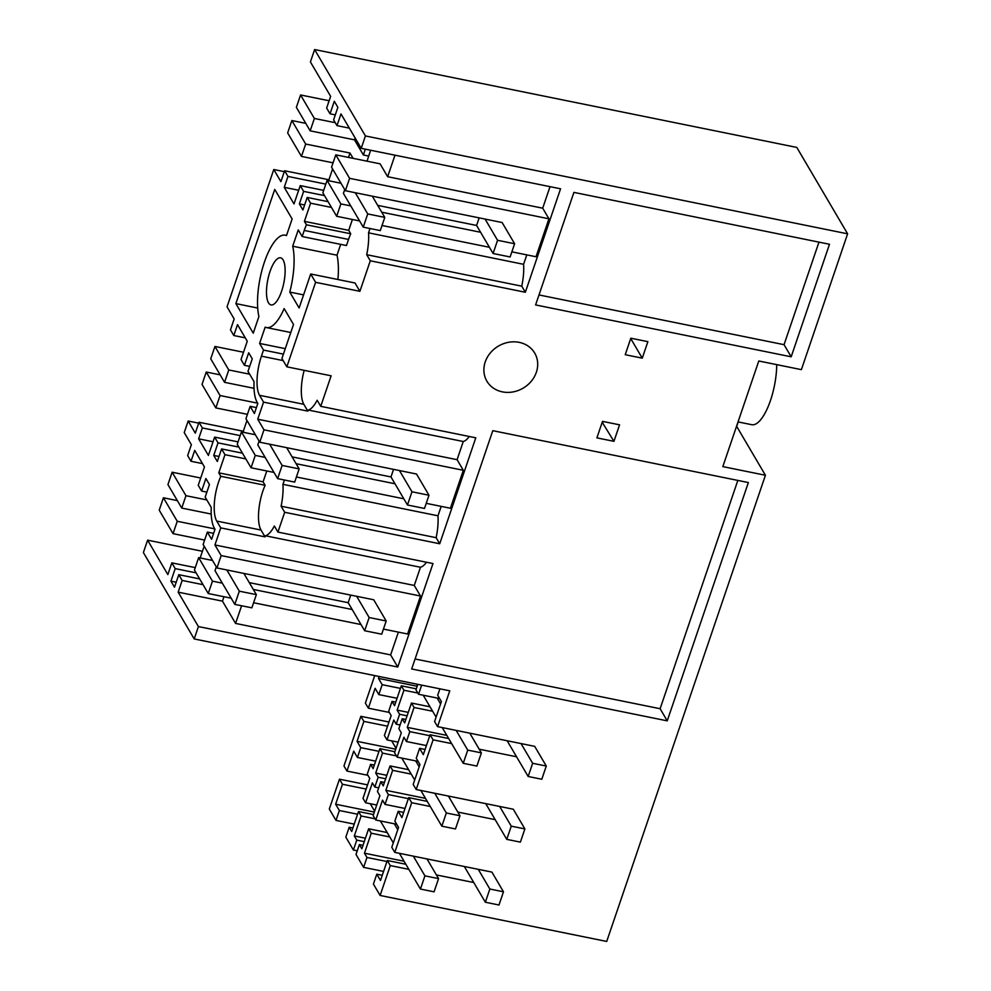 <?xml version="1.0" encoding="UTF-8"?>
<svg xmlns="http://www.w3.org/2000/svg" width="991" height="991" viewBox="0 0 991 991"><rect width="100%" height="100%" fill="white"/><g stroke="black" fill="none" stroke-linecap="round" stroke-linejoin="round"><path stroke-width="1.49" d="M314.382 118.462L300.57 94.963L296.359 107.338L310.171 130.837L314.382 118.462L335.268 122.698M329.136 100.76L300.57 94.963M353.106 158.349L349.972 153.023L305.674 144.042L301.462 156.417L287.65 132.918L291.862 120.543L305.773 123.367M305.674 144.042L291.862 120.543M301.462 156.417L333.05 162.821M368.652 156.058L363.387 154.98L354.468 139.83L310.171 130.837M354.468 139.83L355.112 137.947M349.972 153.023L348.485 157.42M340.693 244.368L337.002 255.207L292.704 246.214L298.254 229.912L302.156 236.539L346.454 245.533L348.535 239.426A30.04 10.207 101.5 0 1 350.74 233.789L348.708 230.346L352.4 219.482M337.002 255.207A47.134 16.017 101.5 0 1 337.906 279.512M292.704 246.214A47.134 16.017 101.5 0 1 289.768 292.072L299.121 307.99L310.691 273.987L354.989 282.98L359.894 291.317L315.596 282.324L286.833 366.819L281.927 358.482L293.509 324.491L284.144 308.573A47.134 16.017 101.5 0 1 266.43 327.575A47.134 16.017 101.5 0 1 265.154 327.141L259.605 343.443L285.272 348.659M370.015 228.512L368.541 232.835A33.273 11.31 101.5 0 1 366.707 254.699L370.287 260.794L359.894 291.317M329.607 180.932L328.913 179.755L332.592 168.953M550.03 186.655L542.696 208.184L548.94 218.8L536.02 256.756L511.851 251.85M489.43 247.292L382.018 225.49M359.597 220.943L336.667 216.286L322.855 192.787L327.067 180.412L340.879 203.911L350.764 205.917M548.94 218.8L349.588 178.33L345.376 190.706L331.564 167.219L335.776 154.831L349.588 178.33M485.095 219.073L497.569 240.293L514.614 243.749L502.127 222.529L345.376 190.706M480.598 232.266L381.721 212.198M336.667 216.286L340.879 203.911M542.696 208.184L387.654 176.708L380.073 163.825L335.776 154.831M394.988 155.178L387.654 176.708M365.357 149.17L363.387 154.98M367.029 161.186L370.634 150.236M336.99 125.634L333.608 119.874L337.869 107.338L334.301 101.268L330.04 113.816L326.646 108.056L330.635 96.338L310.406 61.925L314.618 49.55L365.431 135.953L361.22 148.328L340.978 113.915L336.99 125.634L349.34 128.149M330.04 113.816L335.305 114.882M202.437 551.293L147.597 540.169L143.385 552.544L194.199 638.947L198.411 626.572L397.763 667.03L432.98 563.557L277.926 532.093L284.677 512.285L439.719 543.762L436.139 537.679A33.273 11.31 -78.5 0 0 437.972 515.803L441.193 506.376M216.732 521.068L261.029 530.061L265.043 536.874L220.745 527.881L216.732 521.068A30.04 10.207 101.5 0 1 218.615 481.936A30.04 10.207 101.5 0 1 220.82 476.299L218.788 472.843L224.969 454.696L221.588 448.935L217.314 461.472L213.746 455.414L218.02 442.866L214.626 437.105L208.395 455.426L198.634 438.827L202.337 427.939L199.005 422.253L195.289 433.141L188.166 421.014L184.227 432.572L191.362 444.699L187.646 455.587L190.99 461.273L194.707 450.385L204.468 466.984L198.225 485.293L201.619 491.053L205.88 478.517L209.448 484.574L205.174 497.123L211.244 507.429A37.893 12.883 101.5 0 0 214.341 528.079L215.01 529.219L211.591 539.277L207.354 532.08L213.61 533.344M188.166 421.014L198.696 423.157M350.74 233.789L306.442 224.796L304.41 221.352L310.592 203.192L307.198 197.432L302.924 209.981L299.369 203.911L303.63 191.374L300.248 185.614L294.005 203.935L284.256 187.336L287.96 176.435L284.615 170.762L280.911 181.65L273.776 169.523L227.038 306.826L234.161 318.953L230.457 329.842L233.802 335.528L237.506 324.627L247.267 341.226L241.036 359.547L244.418 365.307L248.691 352.771L252.259 358.829L247.985 371.377L254.055 381.684A37.893 12.883 101.5 0 0 257.152 402.334L257.821 403.461L254.39 413.532L250.166 406.335L256.409 407.598M273.776 169.523L284.306 171.666M380.11 895.455L390.281 865.577L387.295 860.498L380.494 880.466L376.791 874.186L373.421 884.083L380.11 895.455L606.715 941.45L765.424 475.259L722.823 466.612L758.784 360.997L801.385 369.643L847.615 233.826L796.801 147.424L314.618 49.55M354.221 824.116L335.986 820.424L329.297 809.052L339.467 779.186L367.574 784.884M357.417 757.471L353.725 751.166L346.949 771.06L343.964 765.981L360.873 716.307L388.98 722.005M379.144 676.481L378.488 678.401L382.192 684.682L378.822 694.592L375.118 688.299L368.355 708.181L365.369 703.102L374.734 675.589M306.442 224.796A30.04 10.207 -78.5 0 0 304.237 230.432L302.156 236.539M348.708 230.346L304.41 221.352M310.592 203.192L331.465 207.441M399.472 470.564L411.959 491.784L428.992 495.24L416.517 474.02L259.766 442.209L245.941 418.71L250.166 406.335M259.766 442.209L263.978 429.821L257.734 419.218L263.556 402.135L259.543 395.31A30.04 10.207 101.5 0 1 261.426 356.178L283.178 360.6M259.605 343.443L263.507 350.083L261.426 356.178M310.691 273.987L315.596 282.324M277.393 300.31A24.032 8.163 101.5 0 1 271.026 304.918A24.032 8.163 101.5 0 1 266.641 288.022A24.032 8.163 101.5 0 1 274.222 262.442A24.032 8.163 101.5 0 1 280.589 257.821A24.032 8.163 101.5 0 1 284.974 274.718A24.032 8.163 101.5 0 1 277.393 300.31M274.742 189.405L235.87 303.605L253.25 333.162L258.911 316.525A47.134 16.017 101.5 0 1 263.854 263.817A47.134 16.017 101.5 0 1 285.185 235.177A47.134 16.017 101.5 0 1 286.461 235.598L292.134 218.974L274.742 189.405M304.633 204.988L299.369 203.911M303.63 191.374L324.515 195.611M300.248 185.614L323.685 190.371M284.256 187.336L298.663 190.26M287.96 176.435L325.804 184.128M328.913 179.755L284.615 170.762M368.541 232.835L523.595 264.312L526.803 254.885M370.287 260.794L525.341 292.258L521.761 286.176L366.707 254.699M521.761 286.176A33.273 11.31 -78.5 0 0 523.595 264.312M340.991 183.236L327.067 180.412M307.198 197.432L328.083 201.681M525.341 292.258L560.559 188.798L361.22 148.328M776.721 364.638A42.514 14.444 101.5 0 1 770.478 400.475A42.514 14.444 101.5 0 1 751.773 424.705L738.047 421.918M765.424 475.259L736.672 426.378L738.184 421.955M847.615 233.826L365.431 135.953M535.598 304.931L573.913 192.39L829.492 244.269L791.177 356.81L535.598 304.931M259.543 395.31L303.841 404.303L307.854 411.129L308.226 410.039A33.273 11.31 101.5 0 0 317.157 400.253L320.737 406.335L331.13 375.812L286.833 366.819M320.737 406.335L475.791 437.811L439.719 543.762M439.893 688.819L437.688 695.298L441.391 701.591L434.591 721.559L437.576 726.626L449.765 690.826L194.199 638.947M437.576 726.626L534.694 746.347L546.289 766.055L541.792 779.248L528.166 776.486L507.144 740.748M433.092 739.831L430.094 734.752L423.33 754.647L419.627 748.341L416.257 758.251L419.961 764.544L413.185 784.426L416.17 789.505L433.092 739.831L451.661 743.609M479.21 749.196L516.571 756.777M416.17 789.505L513.301 809.226L524.883 828.922L520.386 842.127L506.76 839.365L485.751 803.627M403.659 812.422L398.196 811.307L394.852 821.13L398.555 827.411L391.792 847.305L394.777 852.384L411.686 802.71L430.255 806.476M457.805 812.075L495.166 819.656M394.777 852.384L491.895 872.092L503.478 891.801L498.981 905.006L485.355 902.231L464.345 866.506M390.281 865.577L408.849 869.355M436.399 874.942L473.76 882.523M667.24 720.853L748.366 482.555L492.787 430.676L411.674 668.975L667.24 720.853L660.117 708.726L415.068 658.99M613.937 441.329L596.904 437.873L602.516 421.373L619.561 424.829L613.937 441.329L602.218 422.265M519.21 342.366A27.723 24.391 149.5 0 0 490.31 352.957A27.723 24.391 149.5 0 0 486.891 381.176A27.723 24.391 149.5 0 0 502.363 391.866A27.723 24.391 149.5 0 0 531.263 381.275A27.723 24.391 149.5 0 0 534.694 353.056A27.723 24.391 149.5 0 0 519.21 342.366M642.255 358.16L625.222 354.704L630.833 338.204L647.879 341.66L642.255 358.16L631.118 339.219L631.416 338.315M818.962 242.126L784.042 344.682L539.005 294.946M791.177 356.81L784.042 344.682M737.837 480.424L660.117 708.726M220.82 476.299L265.117 485.293L263.086 481.837L266.79 470.973M261.029 530.061A30.04 10.207 101.5 0 1 262.912 490.929A30.04 10.207 101.5 0 1 265.117 485.293M277.926 532.093L274.358 525.998A33.273 11.31 101.5 0 1 265.415 535.784L420.469 567.261L414.275 585.433L214.923 544.963L220.745 527.881M265.415 535.784L265.043 536.874M426.489 562.244A33.273 11.31 101.5 0 1 420.469 567.261M284.405 480.003L282.93 484.339A33.273 11.31 101.5 0 1 281.097 506.203L284.677 512.285M243.997 432.423L243.303 431.246L246.97 420.457M198.411 626.572L178.169 592.16L182.158 580.441L178.776 574.681L174.503 587.217L170.935 581.16L175.209 568.611L171.827 562.863L167.838 574.569L147.597 540.169M212.557 560.485L198.646 557.66L194.434 570.036L208.246 593.535L212.458 581.16L198.646 557.66M352.177 609.515L253.3 589.447M222.343 583.154L212.458 581.16M356.673 596.309L369.147 617.529L386.193 620.998L373.706 599.766L216.955 567.954L221.166 555.579L420.518 596.037L407.598 633.992L383.43 629.087M361.009 624.541L253.597 602.739M231.176 598.18L208.246 593.535M241.593 605.761L235.573 623.426L390.627 654.902L398.382 632.122M390.627 654.902L397.763 667.03M235.573 623.426L222.48 601.153L178.169 592.16M182.158 580.441L203.044 584.678M223.978 596.718L222.48 601.153M178.776 574.681L199.649 578.917M176.2 582.225L170.935 581.16M175.209 568.611L196.094 572.86M171.827 562.863L195.252 567.608M200.157 557.97L204.158 546.202M165.46 520.77L173.041 533.654L177.253 521.278L163.428 497.779L159.217 510.167L165.46 520.77M204.629 540.07L173.041 533.654M216.955 567.954L203.143 544.455L207.354 532.08M221.166 555.579L214.923 544.963M420.518 596.037L414.275 585.433M190.99 461.273L202.474 463.602M201.619 491.053L206.884 492.131M211.219 514.056L181.749 508.073L185.961 495.698L206.834 499.935M200.715 478.009L172.137 472.212L185.961 495.698M172.137 472.212L167.925 484.587L181.749 508.073M214.836 528.909L177.253 521.278M177.352 500.616L163.428 497.779M303.841 404.303A30.04 10.207 101.5 0 1 304.163 370.337M308.226 410.039L463.268 441.515A33.273 11.31 -78.5 0 0 469.3 436.498M463.268 441.515L457.086 459.688L257.734 419.218M426.241 503.341L450.41 508.247L463.33 470.291L457.086 459.688M281.097 506.203L436.139 537.679M307.854 411.129L263.556 402.135M244.418 365.307L249.682 366.373M233.802 335.528L245.285 337.857M463.33 470.291L263.978 429.821M394.988 483.769L296.111 463.701M265.154 457.408L255.269 455.402L241.457 431.915L255.368 434.739M273.987 472.434L251.057 467.777L255.269 455.402M403.82 498.795L296.408 476.993M243.303 431.246L199.005 422.253M202.337 427.939L240.194 435.619M198.634 438.827L213.053 441.751M214.626 437.105L238.063 441.862M218.02 442.866L238.893 447.102M219.011 456.479L213.746 455.414M221.588 448.935L242.461 453.172M224.969 454.696L245.855 458.932M263.086 481.837L218.788 472.843M220.163 374.858L206.239 372.034L202.028 384.409L215.84 407.908L247.44 414.325M257.635 403.164L220.064 395.533L206.239 372.034M215.84 407.908L220.064 395.533M251.057 467.777L237.233 444.29L241.457 431.915M282.93 484.339L437.972 515.803M210.736 358.829L214.948 346.454L228.772 369.953L224.548 382.328L210.736 358.829M243.513 352.251L214.948 346.454M249.645 374.189L228.772 369.953M254.03 388.311L224.548 382.328M263.507 350.083L283.414 354.121M235.87 303.605L257.71 308.04M289.768 292.072L303.58 294.872M602.801 422.389L603.11 421.497M360.873 716.307L363.858 721.386L357.057 741.355L360.761 747.648L357.417 757.458L375.651 761.162M370.597 764.358L373.111 768.632L379.9 748.663L382.514 753.098L375.713 773.067L378.166 777.241L374.821 787.065L372.368 782.89L365.605 802.772L362.991 798.337L369.767 778.455L367.252 774.182L370.597 764.358L374.301 765.114M384.421 782.444L380.792 781.701L377.447 791.524L379.9 795.699L373.136 815.581L375.738 820.015L382.514 800.133L385.028 804.407L388.373 794.584L408.354 798.647M380.792 781.701L383.244 785.875L390.045 765.907L392.647 770.341L385.858 790.31L388.373 794.584M411.686 802.71L408.701 797.631L401.9 817.6L398.196 811.307M404.068 861.229L364.453 853.189L371.241 833.22L368.64 828.786L361.839 848.754L359.386 844.58L356.017 854.477L363.598 867.36L383.579 871.423M365.431 838.2L354.307 835.946L361.108 815.977L358.494 811.542L351.706 831.511L349.191 827.237L345.822 837.135L353.391 850.018L357.268 850.811M339.467 779.186L342.452 784.253L335.652 804.221L339.356 810.514L335.986 820.424M342.452 784.253L366.15 789.071M365.605 802.772L376.729 805.039M361.108 815.977L375.032 818.801M358.494 811.542L373.471 814.577M375.738 820.015L396.71 824.277M371.241 833.22L389.822 836.986M368.64 828.786L387.208 832.551M364.453 853.189L366.967 857.463L363.598 867.36M359.386 844.58L363.016 845.311M353.391 850.018L356.76 840.12L364.267 841.644M354.307 835.946L356.76 840.12M387.295 860.498L405.864 864.276M366.967 857.463L386.948 861.513M376.791 874.186L382.253 875.288M349.191 827.237L352.895 827.993M335.652 804.221L374.325 812.075M339.356 810.514L357.59 814.218M385.028 804.407L405.009 808.458M374.821 787.065L378.698 787.845M346.949 771.06L367.909 775.309M378.166 777.241L385.672 778.765M360.761 747.648L378.996 751.339M385.858 790.31L425.473 798.362M402.222 718.748L404.675 722.922L411.451 703.04L414.052 707.475L407.289 727.357L409.803 731.631L406.421 741.541L403.919 737.254L397.143 757.149L394.542 752.714L401.305 732.82L398.853 728.645L402.222 718.748L405.852 719.478M396.227 724.186L393.786 720.023L387.01 739.905L384.397 735.471L391.172 715.576L388.658 711.315L392.027 701.405L394.542 705.679L401.305 685.797L403.919 690.232L397.143 710.113L399.608 714.288L396.227 724.186L400.104 724.978M375.713 773.067L386.837 775.334M363.858 721.386L387.555 726.192M357.057 741.355L395.731 749.196M406.434 741.528L426.415 745.591M409.803 731.631L429.784 735.694M419.627 748.354L425.089 749.456M397.143 757.149L418.115 761.398M387.01 739.905L398.134 742.16M390.045 765.907L408.614 769.685M392.647 770.341L411.228 774.12M382.514 753.098L396.425 755.922M379.9 748.663L394.876 751.711M368.355 708.181L389.314 712.442M378.822 694.592L397.057 698.283M382.192 684.682L400.426 688.386M392.027 701.405L395.743 702.161M399.596 714.288L407.103 715.812M408.701 797.631L427.27 801.397M378.488 678.401L417.161 686.243M417.818 684.335L415.947 689.835L418.549 694.27L421.671 685.115M418.549 694.27L439.608 698.544M401.305 685.797L416.282 688.832M403.919 690.232L417.83 693.056M414.052 707.475L432.621 711.241M411.451 703.04L430.02 706.806M407.289 727.357L446.817 735.384M430.094 734.752L448.675 738.53M397.143 710.113L408.267 712.368M355.261 192.712L367.735 213.932L384.781 217.388L380.284 230.593L363.251 227.137L367.735 213.932M372.294 196.168L384.781 217.388M497.569 240.293L493.084 253.498L510.117 256.954L514.614 243.749M493.084 253.498L476.584 225.453L479.173 217.871M344.719 189.578L343.419 193.406L363.251 227.137M377.707 205.385L476.584 225.453M269.651 444.216L282.125 465.436L299.158 468.892L294.674 482.097L277.629 478.628L282.125 465.436M286.684 447.672L299.158 468.892M411.959 491.784L407.462 504.989L424.495 508.445L428.992 495.24M407.462 504.989L390.974 476.944L393.551 469.362M259.097 441.082L257.796 444.909L277.629 478.628M292.097 456.876L390.974 476.944M226.84 569.961L239.314 591.181L256.359 594.637L251.863 607.842L234.817 604.386L239.314 591.181M243.873 573.417L256.359 594.637M369.147 617.529L364.651 630.734L381.696 634.19L386.193 620.998M364.651 630.734L348.163 602.689L350.74 595.108M216.298 566.827L214.985 570.655L234.817 604.386M249.286 582.621L348.163 602.689M467.74 750.113L481.366 752.875L476.882 766.08L463.243 763.305L467.74 750.113L456.157 730.404M481.366 752.875L469.784 733.167M440.586 703.944L437.118 698.036M416.666 684.1L417.446 685.425M423.207 695.211L436.102 717.137M442.234 727.58L463.243 763.305M528.166 776.486L532.65 763.281L546.289 766.055M521.068 743.584L532.65 763.281M446.334 812.979L459.973 815.754L455.476 828.947L441.837 826.184L446.334 812.979L434.752 793.271M459.973 815.754L448.378 796.046M419.181 766.811L415.712 760.915M391.656 740.847L396.041 748.292M401.801 758.09L414.696 780.016M420.828 790.446L441.837 826.184M506.76 839.365L511.257 826.16L524.883 828.922M499.662 806.451L511.257 826.16M424.928 875.858L438.567 878.621L434.07 891.826L420.432 889.051L424.928 875.858L413.346 856.15M438.567 878.621L426.972 858.912M397.787 829.69L394.319 823.781M370.25 803.713L374.635 811.171M380.395 820.957L393.291 842.883M399.423 853.325L420.432 889.051M485.355 902.231L489.851 889.026L503.478 891.801M478.257 869.33L489.851 889.026M348.535 239.426L304.237 230.432M290.772 332.505L266.43 327.575M286.523 235.449L285.185 235.177"/></g></svg>
